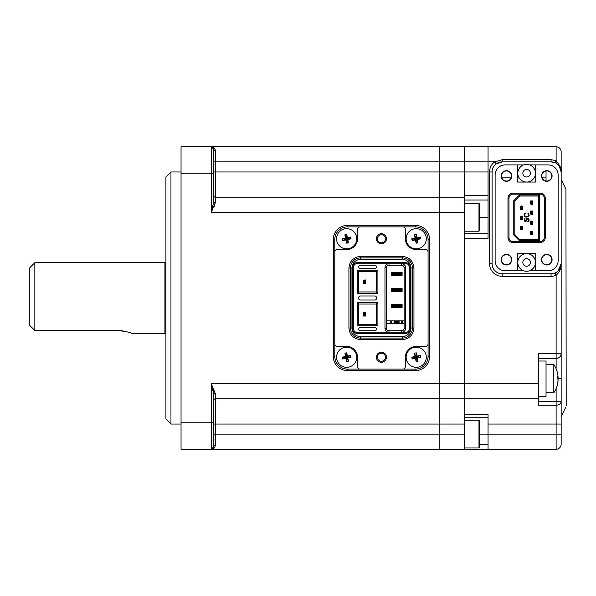 <?xml version="1.0" encoding="UTF-8"?>
<svg xmlns="http://www.w3.org/2000/svg" width="596" height="596" viewBox="0 0 596 596"><rect width="100%" height="100%" fill="white"/><g stroke="black" fill="none" stroke-linecap="round" stroke-linejoin="round"><path stroke-width="0.89" d="M164.906 333.291L164.906 262.709L34.844 262.709L34.844 330.527L118.023 330.527C126.069 331.48 130.479 332.404 131.254 333.291L164.906 333.291A1.006 1.006 0 0 1 165.859 333.969A1.006 1.006 0 0 0 165.919 334.103M164.906 262.709A1.006 1.006 0 0 0 165.859 262.031A1.006 1.006 0 0 1 165.919 261.897M34.844 330.527L29.8 325.498L29.8 267.753L34.844 262.709M123.074 330.944L118.038 330.527M165.919 418.995L165.919 177.005L170.955 171.968L170.955 424.032L165.919 418.995M181.042 171.968L170.955 171.968M181.042 424.032L170.955 424.032M488.057 195.332L464.366 195.332L464.366 171.968L464.366 197.172L439.155 197.172L439.155 212.295L439.155 146.758L439.155 197.172L215.32 197.172A1.512 1.512 0 0 1 213.808 195.659L213.808 201.441L211.647 211.126M212.221 146.936L213.808 149.283L211.289 146.758A2.518 2.518 0 0 1 213.808 149.283A1.512 1.147 180 0 0 215.32 150.423L215.32 202.424L211.513 211.885M214.195 206.581L215.32 202.424A1.512 0.991 180 0 1 213.808 201.441L213.808 149.283A2.518 2.518 0 0 0 211.289 146.758C213.45 146.705 214.798 147.927 215.32 150.423M213.003 389.583L213.808 394.559A1.512 0.991 180 0 1 215.32 393.576L211.289 383.705L215.32 393.576L215.32 445.577C214.798 448.073 213.45 449.295 211.289 449.242L181.042 449.242L181.042 146.758L556.12 146.758A5.044 5.044 0 0 1 561.156 151.801L561.156 171.968L559.167 165.949M215.32 398.828A1.512 1.512 0 0 0 213.808 400.341A1.512 1.512 0 0 1 215.32 398.828A1.512 1.512 0 0 0 213.808 400.341A1.512 1.512 0 0 1 215.32 398.828L439.155 398.828L439.155 449.242L211.289 449.242L213.808 446.717A2.518 2.518 0 0 1 211.289 449.242L211.289 383.705L213.808 394.559L213.808 446.717L212.861 448.684M213.808 446.717A2.518 2.518 0 0 1 212.221 449.064A2.518 2.518 0 0 0 213.808 446.717A1.512 1.147 180 0 1 215.32 445.577M556.12 368.782L556.12 358.494L538.471 358.494L556.12 358.494L556.12 353.458L538.471 353.458L538.471 398.828L464.366 398.828L464.366 383.705L439.155 383.705L439.155 398.828L439.155 212.295L439.155 383.705L211.289 383.705M464.366 197.172L464.366 212.295L211.289 212.295L213.808 201.441M346.611 361.265A4.03 4.03 0 0 0 348.243 360.938M350.679 357.272A4.03 4.03 0 0 0 350.351 355.641M420.255 357.272A4.03 4.03 0 0 0 419.927 355.641M412.186 238.728A4.03 4.03 0 0 0 412.514 240.359M416.187 242.795A4.03 4.03 0 0 0 417.811 242.468M346.686 234.735A4.03 4.03 0 0 0 345.054 235.062M346.611 242.795A4.03 4.03 0 0 0 348.243 242.468M429.582 356.483A14.118 14.118 0 0 1 415.464 370.593L347.408 370.593A14.118 14.118 0 0 1 333.291 356.483L333.291 239.518A14.118 14.118 0 0 1 347.408 225.407L415.464 225.407A14.118 14.118 0 0 1 429.582 239.518L429.582 356.483L428.07 356.483L428.07 252.123A2.518 2.518 0 0 0 425.544 249.605L416.217 249.605A10.84 10.84 0 0 1 405.384 238.765L405.384 229.438A2.518 2.518 0 0 0 402.859 226.92L360.006 226.92A2.518 2.518 0 0 0 357.488 229.438L357.488 238.765A10.84 10.84 0 0 1 346.649 249.605L337.321 249.605A2.518 2.518 0 0 0 334.803 252.123L334.803 356.483A12.605 12.605 0 0 0 347.408 369.08L402.859 369.08A2.518 2.518 0 0 0 405.384 366.562L405.384 357.235A10.84 10.84 0 0 1 416.217 346.395L425.544 346.395A2.518 2.518 0 0 0 428.07 343.877L428.07 356.483A12.605 12.605 0 0 1 415.464 369.08L402.859 369.08M213.808 408.901L213.808 394.559M565.932 189.081L566.2 405.794L565.932 189.081L561.156 179.53L561.156 298M502.175 273.802L551.077 273.802A10.08 10.08 0 0 0 561.156 263.715L561.156 171.968A10.08 10.08 0 0 0 551.077 161.881L502.175 161.881L496.125 163.9L494.613 161.881L502.175 159.721L502.175 161.881A10.08 10.08 0 0 0 492.095 171.968L492.095 263.715A10.08 10.08 0 0 0 502.175 273.802L502.175 276.32A12.605 12.605 0 0 1 489.569 263.715L489.569 171.968A12.605 12.605 0 0 1 494.613 161.881L488.057 161.881L488.057 146.758M551.077 159.721L556.12 160.622L555.107 162.723L551.077 161.881L551.077 159.721L502.175 159.721M538.471 449.242L439.155 449.242L439.155 398.828L464.366 398.828L464.366 449.242M464.366 233.721L488.057 233.721M464.366 212.295L464.366 383.705L464.366 238.765L488.057 238.765L488.057 161.881L464.366 161.881L464.366 146.758L464.366 171.968L464.366 161.881L213.808 161.881M556.12 358.494A5.044 5.044 0 0 0 561.156 353.458L561.156 444.199L561.156 434.119L488.057 434.119L488.057 414.578L464.366 414.578L464.366 383.705L538.471 383.705M538.471 398.828L538.471 405.243L556.12 405.243A5.044 3.755 -0 0 0 561.156 401.488L561.156 416.47L565.932 406.919M488.057 417.729L464.366 417.729L488.057 417.729M488.057 424.032L556.12 424.032L556.12 449.242A5.044 5.044 0 0 0 561.156 444.199A5.044 5.044 0 0 1 556.12 449.242L488.057 449.242L488.057 434.119L479.489 434.119M561.156 179.53L561.156 171.894M561.156 166.925L561.156 151.801A5.044 5.044 0 0 0 556.12 146.758L556.12 160.622C560.821 166.835 562.505 170.62 561.156 171.968M551.829 175.999A5.044 5.044 0 0 0 546.793 170.955A5.044 5.044 0 0 0 541.749 175.999A5.044 5.044 0 0 0 546.793 181.042A5.044 5.044 0 0 0 551.829 175.999M551.829 259.685A5.044 5.044 0 0 0 546.793 254.641A5.044 5.044 0 0 0 541.749 259.685A5.044 5.044 0 0 0 546.793 264.728A5.044 5.044 0 0 0 551.829 259.685M511.502 175.999A5.044 5.044 0 0 0 506.458 170.955A5.044 5.044 0 0 0 501.422 175.999A5.044 5.044 0 0 0 506.458 181.042A5.044 5.044 0 0 0 511.502 175.999M511.502 259.685A5.044 5.044 0 0 0 506.458 254.641A5.044 5.044 0 0 0 501.422 259.685A5.044 5.044 0 0 0 506.458 264.728A5.044 5.044 0 0 0 511.502 259.685M557.96 271.083L561.156 263.715L561.156 378.661L557.185 378.661A22.991 17.426 -101.1 0 1 557.185 378.669A22.991 17.426 -78.9 0 0 557.185 376.441A25.107 4.06 -8 0 1 558.072 377.223A25.107 24.533 -40.4 0 0 557.185 371.8L557.185 371.8A25.203 25.203 0 0 0 553.811 364.543L553.811 392.779A25.203 25.203 0 0 0 557.185 385.523L557.185 385.523A22.991 2.883 -139.8 0 0 557.2 385.359A22.991 2.883 -139.8 0 0 557.185 385.158A25.107 24.533 -40.4 0 0 558.072 379.689A25.107 4.06 -172 0 0 557.185 378.669M560.888 266.032L561.156 263.715C561.402 268.17 559.726 272.022 556.12 275.27L555.107 272.961M546.033 171.015L546.033 180.983M464.366 203.474L478.983 203.474L478.983 231.203L464.366 231.203L464.366 430.468M364.871 282.876L364.871 280.858L365.631 280.105L365.631 283.756L363.359 283.756L364.119 282.876L364.119 280.858L363.359 280.105L363.359 283.629L365.631 283.629L364.119 282.876M363.359 280.105L365.631 279.978L363.359 280.105M364.871 280.858L364.119 280.858M364.119 315.142L363.359 315.895L363.359 312.371L364.119 313.123L364.119 315.142L365.631 315.895L363.359 316.022L365.631 316.022L365.631 312.371L364.871 313.123L364.871 315.142M364.871 313.123L364.119 313.123M363.359 312.371L365.631 312.244L363.359 312.371M381.433 243.809A5.044 5.044 0 0 1 376.396 238.765A5.044 5.044 0 0 1 381.433 233.721A5.044 5.044 0 0 1 386.476 238.765A5.044 5.044 0 0 1 381.433 243.809M381.433 234.735A4.03 4.03 0 0 0 377.402 238.765A4.03 4.03 0 0 0 381.433 242.795A4.03 4.03 0 0 0 385.47 238.765A4.03 4.03 0 0 0 381.433 234.735M381.433 362.279A5.044 5.044 0 0 1 376.396 357.235A5.044 5.044 0 0 1 381.433 352.191A5.044 5.044 0 0 1 386.476 357.235A5.044 5.044 0 0 1 381.433 362.279M381.433 353.204A4.03 4.03 0 0 0 377.402 357.235A4.03 4.03 0 0 0 381.433 361.265A4.03 4.03 0 0 0 385.47 357.235A4.03 4.03 0 0 0 381.433 353.204M334.803 252.123L334.803 239.518A12.605 12.605 0 0 1 347.408 226.92L347.408 225.407M347.408 226.92L415.464 226.92A12.605 12.605 0 0 1 428.07 239.518L428.07 356.483M334.803 343.877A2.518 2.518 0 0 0 337.321 346.395L346.649 346.395A10.84 10.84 0 0 1 357.488 357.235L357.488 366.562A2.518 2.518 0 0 0 360.006 369.08M428.07 343.877L428.07 252.123M402.859 226.92L360.006 226.92M401.6 330.765L388.994 330.765A2.518 2.518 0 0 1 386.476 328.247L386.476 267.753L384.964 267.753A4.03 4.03 0 0 1 388.994 263.715L388.994 265.235L401.6 265.235A2.518 2.518 0 0 1 404.118 267.753L404.118 328.247L405.63 328.247A4.03 4.03 0 0 1 401.6 332.285L401.6 330.765A2.518 2.518 0 0 0 404.118 328.247M402.106 304.556L402.106 307.581L391.52 307.581L391.52 304.556L402.106 304.556M402.106 288.419L402.106 291.444L391.52 291.444L391.52 288.419L402.106 288.419M402.106 272.29L402.106 275.315L391.52 275.315L391.52 272.29L402.106 272.29M386.476 320.886L404.118 320.886M388.994 265.235A2.518 2.518 0 0 0 386.476 267.753M388.994 330.765L388.994 332.285A4.03 4.03 0 0 1 384.964 328.247L384.964 267.753M401.6 265.235L401.6 263.715A4.03 4.03 0 0 1 405.63 267.753L405.63 328.247M353.704 329.253L353.704 266.747A3.025 3.025 0 0 1 356.728 263.715L406.137 263.715A3.025 3.025 0 0 1 409.161 266.747L409.161 329.253A3.025 3.025 0 0 1 406.137 332.285L356.728 332.285A3.025 3.025 0 0 1 353.704 329.253A3.025 3.025 0 0 0 356.728 332.285L356.728 333.291C354.292 333.037 352.951 331.696 352.698 329.253L353.704 329.253M377.909 293.463L376.396 291.951L358.747 291.951L358.747 271.783L357.235 270.271L377.909 270.271L377.909 293.463L357.235 293.463L358.747 291.951M377.909 270.271L376.396 271.783L376.396 291.951M358.747 271.783L376.396 271.783M357.235 293.463L357.235 270.271M376.396 324.217L358.747 324.217L358.747 304.049L376.396 304.049L376.396 324.217L377.909 325.729L357.235 325.729L357.235 302.537L377.909 302.537L377.909 325.729M377.909 302.537L376.396 304.049M358.747 304.049L357.235 302.537M357.235 325.729L358.747 324.217M360.26 268.505A1.512 1.512 0 0 1 358.747 266.993L358.747 266.747A1.512 1.512 0 0 1 360.26 265.235L374.884 265.235A1.512 1.512 0 0 1 376.396 266.747L376.396 266.993A1.512 1.512 0 0 1 374.884 268.505L360.26 268.505M360.26 300.019A1.512 1.512 0 0 1 358.747 298.507L358.747 297.493A1.512 1.512 0 0 1 360.26 295.981L374.884 295.981A1.512 1.512 0 0 1 376.396 297.493L376.396 298.507A1.512 1.512 0 0 1 374.884 300.019L360.26 300.019M360.26 330.765A1.512 1.512 0 0 1 358.747 329.253L358.747 329.007A1.512 1.512 0 0 1 360.26 327.495L374.884 327.495A1.512 1.512 0 0 1 376.396 329.007L376.396 329.253A1.512 1.512 0 0 1 374.884 330.765L360.26 330.765M402.36 259.431A8.568 8.568 0 0 1 410.927 268.006L410.927 327.994A8.568 8.568 0 0 1 402.36 336.569L360.513 336.569A8.568 8.568 0 0 1 351.945 327.994L351.945 268.006A8.568 8.568 0 0 1 360.513 259.431L402.36 259.431L402.36 257.919A10.08 10.08 0 0 1 412.439 268.006L412.439 327.994A10.08 10.08 0 0 1 402.36 338.081L360.513 338.081A10.08 10.08 0 0 1 350.433 327.994L350.433 268.006A10.08 10.08 0 0 1 360.513 257.919L402.36 257.919L402.36 256.407C409.363 257.129 413.229 260.996 413.952 268.006L413.952 327.994C413.229 335.004 409.363 338.863 402.36 339.593L360.513 339.593C353.51 338.871 349.643 335.004 348.921 327.994L348.921 268.006C349.643 260.996 353.51 257.137 360.513 256.407L402.36 256.407M399.082 322.704L399.082 320.939L401.6 320.939L401.6 323.457L399.082 323.457L399.082 322.704L394.038 322.704L394.038 323.457L386.476 323.457M386.476 320.939L394.038 320.939L394.038 322.704M391.52 320.939L391.52 323.457L390.76 323.457L390.76 320.939L391.52 320.939M399.082 323.457L394.038 323.457M399.082 320.939L394.038 320.939M399.082 321.691L394.038 321.691M404.118 320.939L401.6 320.939L402.36 320.939L402.36 323.457L401.6 323.457L404.118 323.457M391.766 306.62L401.853 306.62L401.853 307.38L391.766 307.38L391.766 305.614L401.853 305.614L401.853 304.854L391.766 304.854L391.766 305.614M401.853 306.62L401.853 305.614M391.766 290.49L401.853 290.49L401.853 291.243L391.766 291.243L391.766 289.477L401.853 289.477L402.106 288.725L391.766 288.725L391.766 289.477M401.853 290.49L401.853 289.477M391.766 274.354L401.853 274.354L401.853 275.114L391.766 275.114L391.766 273.348L401.853 273.348L401.853 272.588L391.766 272.588L391.766 273.348M401.853 274.354L401.853 273.348M529.568 164.906A8.821 8.821 0 0 0 517.805 173.227A8.821 8.821 0 0 0 526.626 182.048A8.821 8.821 0 0 0 535.446 173.227A8.821 8.821 0 0 0 523.683 164.906A8.821 8.821 0 0 0 526.626 182.048A8.821 8.821 0 0 0 529.568 164.906L535.7 164.906L535.7 182.048L517.552 182.048L517.552 164.906L505.199 164.906A10.08 10.08 0 0 0 495.12 174.993L495.12 260.69A10.08 10.08 0 0 0 505.199 270.778L523.683 270.778A8.821 8.821 0 0 0 535.446 262.456A8.821 8.821 0 0 0 526.626 253.635A8.821 8.821 0 0 0 523.683 270.778M526.626 253.635A8.821 8.821 0 0 0 517.805 262.456A8.821 8.821 0 0 0 529.568 270.778A8.821 8.821 0 0 0 526.626 253.635A8.821 8.821 0 0 0 517.805 262.456A8.821 8.821 0 0 0 526.626 271.284M546.793 254.395A5.297 5.297 0 0 0 541.496 259.685A5.297 5.297 0 0 0 546.793 264.982A5.297 5.297 0 0 0 552.082 259.685A5.297 5.297 0 0 0 546.793 254.395M506.458 254.395A5.297 5.297 0 0 0 501.169 259.685A5.297 5.297 0 0 0 506.458 264.982A5.297 5.297 0 0 0 511.755 259.685A5.297 5.297 0 0 0 506.458 254.395M506.458 170.709A5.297 5.297 0 0 0 501.169 175.999A5.297 5.297 0 0 0 506.458 181.296A5.297 5.297 0 0 0 511.755 175.999A5.297 5.297 0 0 0 506.458 170.709M546.793 170.709A5.297 5.297 0 0 0 541.496 175.999A5.297 5.297 0 0 0 546.793 181.296A5.297 5.297 0 0 0 552.082 175.999A5.297 5.297 0 0 0 546.793 170.709M531.818 203.422L531.513 201.962L530.507 200.956L530.708 204.078L531.513 203.474L531.513 204.48L530.708 204.078M531.513 201.962L531.513 200.956L530.507 200.956M531.014 201.962L531.014 203.474M530.507 211.036L530.708 214.165L531.513 213.554L531.513 211.036L530.507 211.036L531.014 213.554M531.014 212.042L531.513 212.042M531.513 213.554L531.513 214.567L530.708 214.165M532.623 224.245L532.824 221.116L532.325 222.129L532.623 224.245A1.006 1.006 0 0 1 531.818 224.647L531.818 222.129L532.325 222.129M531.513 224.647L530.708 224.245L531.513 223.642L531.513 222.129L531.818 224.647L531.818 221.116L532.824 221.116M530.507 221.116L531.513 221.116L531.513 222.129L530.507 221.116L530.708 224.245M531.014 222.129L531.014 223.642M531.818 233.669L531.513 232.209L530.507 231.203L530.708 234.325L531.513 233.721L531.513 234.735L530.708 234.325M531.513 232.209L531.513 231.203L530.507 231.203M531.014 232.209L531.014 233.721M520.628 206.402L521.433 205.993L521.433 207.006L520.628 206.402L520.427 209.524L520.926 207.006M520.926 208.518L521.433 208.518L521.433 209.524L520.427 209.524L520.427 207.006M522.744 209.524L522.543 206.402L521.738 207.006L521.738 209.524L522.744 209.524L521.738 208.518M522.238 208.518L522.238 207.006M521.738 205.993L522.543 206.402A1.006 1.006 0 0 0 521.738 205.993L521.433 205.993M520.926 217.086L520.628 216.482L521.433 216.08L521.433 219.604L520.427 219.604L521.433 218.598L521.433 217.086L520.926 217.086L520.926 218.598M520.628 216.482L520.427 219.604M522.744 219.604L522.543 216.482L521.738 217.086L521.738 219.604L522.744 219.604L522.238 217.086M522.238 218.598L521.738 218.598M521.738 217.086L521.738 216.08L522.543 216.482M521.433 227.218L521.738 228.678L522.744 229.691L522.543 226.562L521.738 227.165L521.738 226.16L522.543 226.562M522.744 229.691L521.738 229.691L521.738 228.678M522.238 228.678L522.238 227.165M519.816 239.644L538.471 239.644L538.471 196.039L519.816 196.039L514.78 201.083L514.78 234.608L519.816 239.644L519.399 240.657L539.484 240.657L538.471 239.644M525.069 219.037L524.964 218.412L524.107 219.671L524.852 221.459L526.573 221.034L527.534 218.62L528.503 219.566L527.751 221.876L529.039 220.93L529.039 219.037L527.967 217.987L526.573 218.62L525.925 220.825L524.852 220.513L525.069 219.037M528.399 213.159L527.862 213.055L528.399 215.886L527.43 216.519L525.069 216.206L524.748 214.523L525.389 213.055L524.852 213.159L524.107 214.523L524.428 216.415L525.821 217.153L528.399 216.832L529.144 215.469L528.399 213.159M521.738 226.16L520.628 226.562L520.926 228.678L521.433 228.678L521.433 227.165L520.926 227.165M521.738 207.05L521.433 208.518M532.623 234.325L532.824 231.203L531.818 231.203L531.818 233.721L532.623 234.325A1.006 1.006 0 0 1 531.818 234.735L531.513 234.735M532.623 214.165L532.824 211.036L531.818 211.036L531.818 213.554L532.623 214.165A1.006 1.006 0 0 1 531.818 214.567L531.513 214.567M532.623 204.078L532.824 200.956L531.818 200.956L531.818 203.474L532.623 204.078A1.006 1.006 0 0 1 531.818 204.48L531.513 204.48M539.484 240.657L539.484 195.034L538.471 196.039M539.484 195.034L519.399 195.034L519.816 196.039M519.399 195.034L513.767 200.666L513.767 235.025L514.78 234.608M513.767 235.025L519.399 240.657M513.767 200.666L514.78 201.083M540.237 194.147L540.237 193.141A5.044 5.044 0 0 1 545.28 198.185L545.28 237.506A5.044 5.044 0 0 1 540.237 242.542L513.014 242.542A5.044 5.044 0 0 1 507.971 237.506L507.971 198.185A5.044 5.044 0 0 1 513.014 193.141L540.237 193.141A5.044 5.044 0 0 1 545.28 198.185L544.267 198.185L544.267 237.506A4.03 4.03 0 0 1 540.237 241.536L513.014 241.536A4.03 4.03 0 0 1 508.984 237.506L508.984 198.185A4.03 4.03 0 0 1 513.014 194.147L540.237 194.147A4.03 4.03 0 0 1 544.267 198.185M535.7 164.906L548.052 164.906A10.08 10.08 0 0 1 558.132 174.993L558.132 260.69A10.08 10.08 0 0 1 548.052 270.778L535.7 270.778L535.7 253.635L517.552 253.635L517.552 270.778M529.568 270.778L535.7 270.778M517.552 164.906L523.683 164.906M532.325 213.554L532.325 212.042L531.818 212.042M532.824 211.036L532.325 212.042M532.325 203.474L532.325 201.962L531.818 201.962M532.824 200.956L532.325 201.962M521.433 227.165L521.433 226.16M521.433 228.678L521.433 229.691L520.427 229.691L520.926 228.678M520.628 226.562L520.427 229.691M532.325 233.721L532.325 232.209L531.818 232.209M532.824 231.203L532.325 232.209M478.983 203.474L479.489 203.981L479.489 230.697L478.983 231.203M479.489 222.442L479.489 212.236M344.659 228.879A10.08 10.08 0 0 0 336.762 240.754A10.08 10.08 0 0 0 348.638 248.651A10.08 10.08 0 0 0 356.535 236.776A10.08 10.08 0 0 0 344.659 228.879M342.409 239.614A14.87 9.231 -101.4 0 1 342.253 238.728A16.047 2.637 -11.4 0 1 345.471 237.983A16.047 2.637 -101.4 0 1 344.913 234.72A14.87 9.231 -11.4 0 1 346.686 234.362A16.047 2.637 78.6 0 1 347.431 237.588A16.047 2.637 -11.4 0 1 350.694 237.022A14.87 9.231 78.6 0 1 350.888 237.908A14.87 9.231 78.6 0 1 351.051 238.802A16.047 2.637 168.6 0 1 347.826 239.547A16.047 2.637 78.6 0 1 348.384 242.803A14.87 9.231 168.6 0 1 346.611 243.161A16.047 2.637 -101.4 0 1 345.866 239.942A16.047 2.637 168.6 0 1 342.611 240.501A14.87 9.231 -101.4 0 1 342.409 239.614M345.866 239.942L346.649 238.765L347.826 239.547M347.431 237.588L346.649 238.765L348.384 242.803M350.694 237.022L346.649 238.765L351.051 238.802M344.913 234.72L346.649 238.765L345.471 237.983M342.611 240.501L346.649 238.765L342.253 238.728M346.686 234.362L346.611 243.161M414.227 228.879A10.08 10.08 0 0 0 406.338 240.754A10.08 10.08 0 0 0 418.213 248.651A10.08 10.08 0 0 0 426.103 236.776A10.08 10.08 0 0 0 414.227 228.879M411.985 239.614A14.87 9.231 -101.4 0 1 411.821 238.728A16.047 2.637 -11.4 0 1 415.047 237.983A16.047 2.637 -101.4 0 1 414.481 234.72A14.87 9.231 -11.4 0 1 416.261 234.362A16.047 2.637 78.6 0 1 416.999 237.588A16.047 2.637 -11.4 0 1 420.262 237.022A14.87 9.231 78.6 0 1 420.456 237.908A14.87 9.231 78.6 0 1 420.62 238.802A16.047 2.637 168.6 0 1 417.394 239.547A16.047 2.637 78.6 0 1 417.96 242.803A14.87 9.231 168.6 0 1 416.179 243.161A16.047 2.637 -101.4 0 1 415.442 239.942A16.047 2.637 168.6 0 1 412.179 240.501A14.87 9.231 -101.4 0 1 411.985 239.614M416.999 237.588L416.217 238.765L417.394 239.547M415.442 239.942L416.217 238.765L417.96 242.803M420.262 237.022L416.217 238.765L420.62 238.802M416.179 243.161L416.217 238.765L412.179 240.501M415.047 237.983L416.217 238.765L411.821 238.728M416.261 234.362L416.217 238.765L414.481 234.72M414.227 347.349A10.08 10.08 0 0 0 406.338 359.224A10.08 10.08 0 0 0 418.213 367.121A10.08 10.08 0 0 0 426.103 355.246A10.08 10.08 0 0 0 414.227 347.349M415.442 358.412A16.047 2.637 168.6 0 1 412.179 358.978A14.87 9.231 -101.4 0 1 411.985 358.092A14.87 9.231 -101.4 0 1 411.821 357.198A16.047 2.637 -11.4 0 1 415.047 356.453A16.047 2.637 -101.4 0 1 414.481 353.197A14.87 9.231 -11.4 0 1 416.261 352.839A16.047 2.637 78.6 0 1 416.999 356.058A16.047 2.637 -11.4 0 1 420.262 355.499A14.87 9.231 78.6 0 1 420.456 356.386A14.87 9.231 78.6 0 1 420.62 357.272A16.047 2.637 168.6 0 1 417.394 358.017A16.047 2.637 78.6 0 1 417.96 361.28A14.87 9.231 168.6 0 1 416.179 361.638A16.047 2.637 -101.4 0 1 415.442 358.412L416.217 357.235L420.262 355.499M416.999 356.058L416.217 357.235L416.179 361.638M417.394 358.017L416.217 357.235L420.62 357.272M412.179 358.978L416.217 357.235L417.96 361.28M415.047 356.453L416.217 357.235L411.821 357.198M416.261 352.839L416.217 357.235L414.481 353.197M344.659 347.349A10.08 10.08 0 0 0 336.762 359.224A10.08 10.08 0 0 0 348.638 367.121A10.08 10.08 0 0 0 356.535 355.246A10.08 10.08 0 0 0 344.659 347.349M345.866 358.412A16.047 2.637 168.6 0 1 342.611 358.978A14.87 9.231 -101.4 0 1 342.409 358.092A14.87 9.231 -101.4 0 1 342.253 357.198A16.047 2.637 -11.4 0 1 345.471 356.453A16.047 2.637 -101.4 0 1 344.913 353.197A14.87 9.231 -11.4 0 1 346.686 352.839A16.047 2.637 78.6 0 1 347.431 356.058A16.047 2.637 -11.4 0 1 350.694 355.499A14.87 9.231 78.6 0 1 350.888 356.386A14.87 9.231 78.6 0 1 351.051 357.272A16.047 2.637 168.6 0 1 347.826 358.017A16.047 2.637 78.6 0 1 348.384 361.28A14.87 9.231 168.6 0 1 346.611 361.638A16.047 2.637 -101.4 0 1 345.866 358.412L346.649 357.235L347.826 358.017M347.431 356.058L346.649 357.235L348.384 361.28M350.694 355.499L346.649 357.235L351.051 357.272M342.611 358.978L346.649 357.235L346.611 361.638M345.471 356.453L346.649 357.235L342.253 357.198M346.686 352.839L346.649 357.235L344.913 353.197M557.185 385.523A25.107 24.533 -139.6 0 0 558.072 380.099L558.05 380.099M558.072 377.223L557.2 377.365M557.2 377.73L558.072 377.633A25.107 4.06 -8 0 1 557.185 378.654M558.05 377.223A25.107 24.533 -139.6 0 1 558.072 377.633M538.471 396.303L546.033 396.303L546.033 361.02L538.471 361.02M479.489 421.767L479.489 447.477L478.983 447.983L478.983 420.255L479.489 421.767M479.489 446.464L479.489 420.754M479.489 428.382L479.489 427.429M479.489 433.165L479.489 440.802M165.859 333.969L165.859 262.031M213.808 422.773L181.042 422.773M464.366 424.032L213.808 424.032M464.366 434.119L213.808 434.119M211.289 212.295L211.289 173.227L213.808 173.227M181.042 173.227L211.289 173.227L211.289 146.758M488.057 171.968L213.808 171.968M213.808 195.659A1.512 1.512 0 0 0 215.32 197.172M347.408 370.593L347.408 369.08M334.803 356.483L333.291 356.483M334.803 239.518L333.291 239.518M415.464 226.92L415.464 225.407M429.582 239.518L428.07 239.518M415.464 370.593L415.464 369.08M501.668 177.571L501.549 177.131M511.375 177.131L501.668 177.131L501.668 174.427M561.156 353.458L556.12 353.458L556.12 275.27A12.605 12.605 0 0 1 551.077 276.32L502.175 276.32M538.471 401.488L561.156 401.488M561.156 424.032L556.12 424.032L556.12 388.54M479.489 444.199L488.057 444.199M559.808 166.925L560.59 166.925M556.12 160.622L556.12 163.237M551.077 276.32L551.077 273.802M489.569 263.715L492.095 263.715M489.569 171.968L492.095 171.968M479.489 217.339L488.057 217.339M488.057 200.01L464.366 200.01M546.033 177.131L541.876 177.131M410.927 268.006L413.952 268.006M360.513 259.431L360.513 256.407M351.945 268.006L348.921 268.006M348.921 327.994L351.945 327.994M360.513 336.569L360.513 339.593M402.36 336.569L402.36 339.593M410.927 327.994L413.952 327.994M384.964 328.247L386.476 328.247M405.63 267.753L404.118 267.753M352.698 329.253L352.698 266.747L353.704 266.747A3.025 3.025 0 0 1 356.728 263.715L356.728 262.709L406.137 262.709C408.573 262.963 409.914 264.304 410.167 266.747L409.161 266.747A3.025 3.025 0 0 0 406.137 263.715L406.137 262.709M410.167 266.747L410.167 329.253L409.161 329.253A3.025 3.025 0 0 1 406.137 332.285L406.137 333.291L356.728 333.291M410.167 329.253C409.921 331.689 408.573 333.037 406.137 333.291M352.698 266.747C352.951 264.311 354.292 262.963 356.728 262.709M530.403 173.227A3.785 3.785 0 0 1 526.626 177.005A3.785 3.785 0 0 1 522.841 173.227A3.785 3.785 0 0 1 526.626 169.443A3.785 3.785 0 0 1 530.403 173.227M535.446 173.227A8.821 8.821 0 0 0 526.626 164.407A8.821 8.821 0 0 0 517.805 173.227M530.403 262.456A3.785 3.785 0 0 1 526.626 266.241A3.785 3.785 0 0 1 522.841 262.456A3.785 3.785 0 0 1 526.626 258.679A3.785 3.785 0 0 1 530.403 262.456M513.014 193.141L513.014 194.147M508.984 198.185L507.971 198.185M507.971 237.506L508.984 237.506M513.014 241.536L513.014 242.542M540.237 242.542L540.237 241.536M544.267 237.506L545.28 237.506M212.876 448.676L211.289 449.242M560.806 266.352L559.808 268.751M546.033 364.543L553.811 364.543M546.033 392.779L553.811 392.779M464.366 447.983L478.983 447.983M464.366 420.255L478.983 420.255"/></g></svg>
